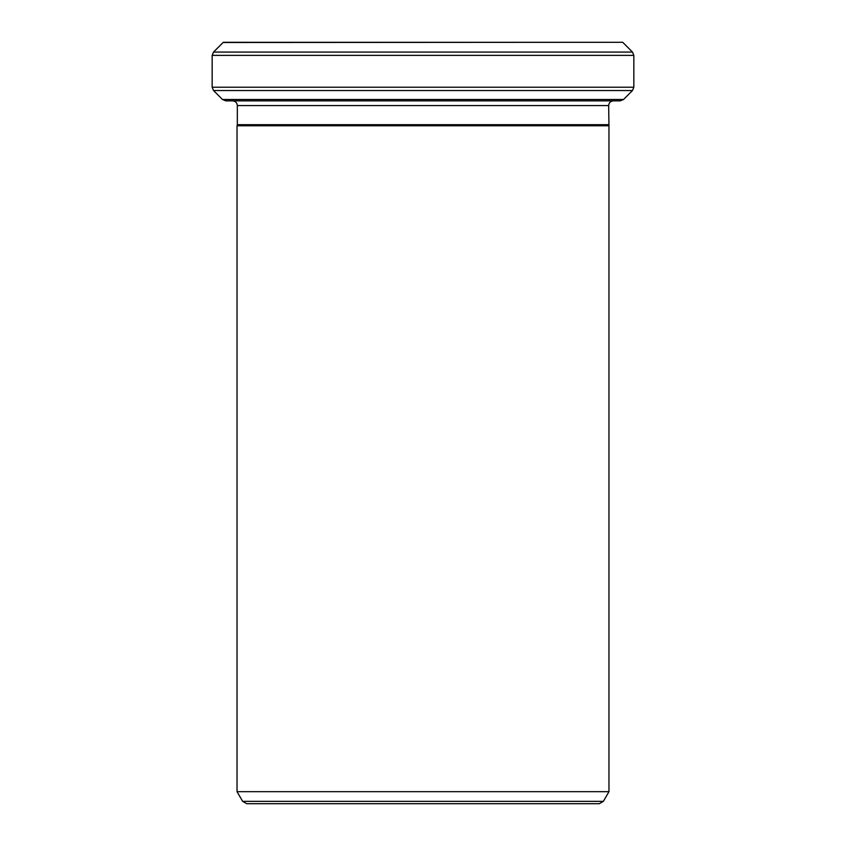 <?xml version="1.0" encoding="UTF-8"?>
<svg xmlns="http://www.w3.org/2000/svg" width="846" height="846" viewBox="0 0 846 846"><rect width="100%" height="100%" fill="white"/><g stroke="black" fill="none" stroke-linecap="round" stroke-linejoin="round"><path stroke-width="1.27" d="M608.665 124.69L237.335 124.69L237.039 125.779L608.961 125.779L608.665 105.56C608.94 102.704 610.505 101.15 613.35 100.864M603.367 801.352L599.306 803.7L246.694 803.7L242.633 801.352L603.367 801.352L608.961 791.676L608.961 125.779M223.08 42.501L622.709 42.3L223.291 42.3L213.52 52.061L632.48 52.061L633.844 55.371L212.156 55.371L213.52 52.061M608.961 791.676L237.039 791.676L237.039 125.779M623.513 99.5L620.192 100.864L225.808 100.864L222.487 99.5L623.513 99.5L632.48 90.533L213.52 90.533L212.156 87.212L633.844 87.212L633.844 55.371M633.844 87.212L632.48 90.533M608.665 105.56L237.335 105.56C237.081 102.736 235.526 101.171 232.65 100.864M237.335 124.69L237.335 105.56M242.633 801.352L237.039 791.676M622.92 42.501L632.48 52.061M222.487 99.5L213.52 90.533M212.156 87.212L212.156 55.371"/></g></svg>
